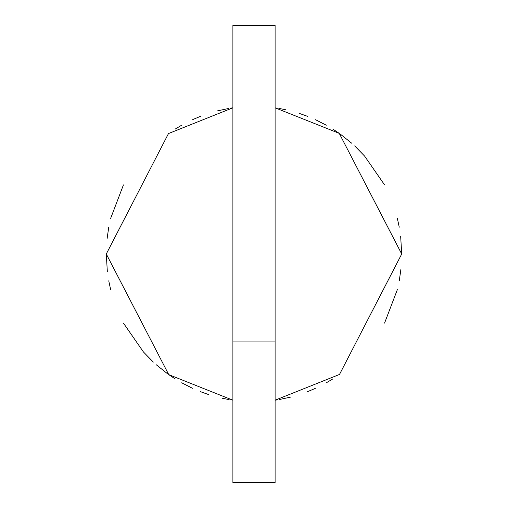 <?xml version="1.0" encoding="UTF-8"?>
<svg xmlns="http://www.w3.org/2000/svg" width="508" height="508" viewBox="0 0 508 508"><rect width="100%" height="100%" fill="white"/><g stroke="black" fill="none" stroke-linecap="round" stroke-linejoin="round"><path stroke-width="0.76" d="M232.899 400.196L168.751 374.631L106.286 254L107.321 271.431M108.744 280.822L110.63 289.535M123.495 323.183L143.383 351.885M143.612 352.146L153.321 362.09M156.28 364.769L167.545 373.767M168.897 374.733L175.089 378.866M181.686 382.797L192.449 388.277M200.463 391.668L208.35 394.481M222.637 398.342L229.165 399.605M275.101 107.804L339.249 133.369L401.714 254L339.509 374.447L275.101 400.196L278.041 399.739M279.698 399.459L290.449 397.142M307.581 391.649L315.258 388.41M326.561 382.657L332.892 378.879M384.562 323.082L397.339 289.668M399.256 280.822L400.945 269.011M232.899 482.6L232.899 25.4L275.101 25.4L275.101 482.6L232.899 482.6M106.286 254L168.491 133.553L232.899 107.804L229.959 108.261M401.714 254L400.679 236.569M399.256 227.178L397.37 218.465M384.505 184.817L364.617 156.115M364.388 155.854L354.679 145.91M351.72 143.231L340.455 134.233M339.103 133.267L332.911 129.134M326.314 125.203L315.551 119.723M307.537 116.332L299.65 113.519M285.363 109.658L278.835 108.394M228.302 108.541L217.551 110.858M200.419 116.351L192.742 119.59M181.439 125.343L175.108 129.121M123.438 184.918L110.661 218.332M108.744 227.178L107.055 238.989M232.899 341.922L275.101 341.922"/></g></svg>
